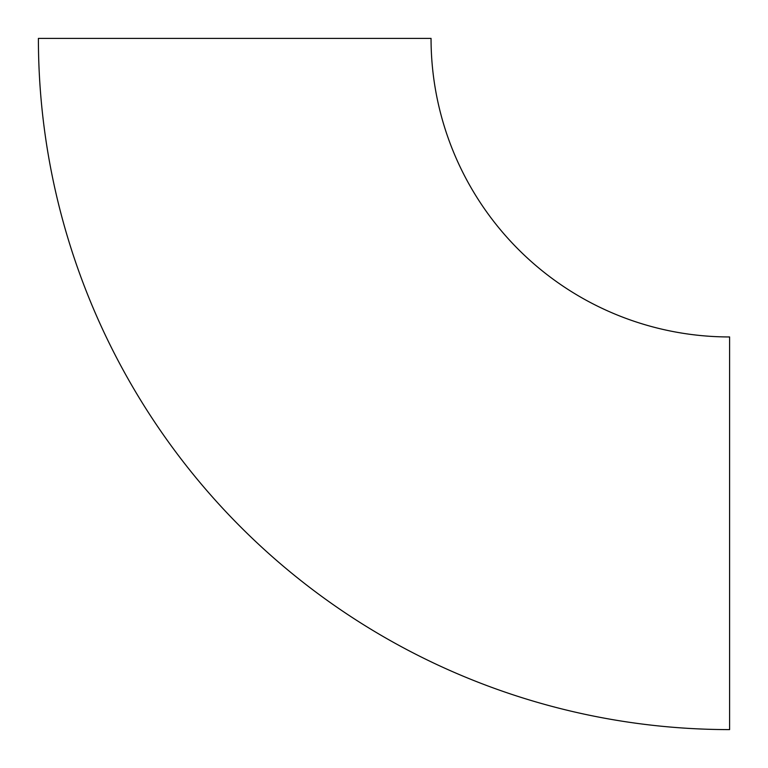 <?xml version="1.0" encoding="UTF-8"?>
<svg xmlns="http://www.w3.org/2000/svg" width="768" height="768" viewBox="0 0 768 768"><rect width="100%" height="100%" fill="white"/><g stroke="black" fill="none" stroke-linecap="round" stroke-linejoin="round"><path stroke-width="1.15" d="M729.6 729.6A691.2 691.2 0 0 1 38.4 38.4L431.05 38.4A298.55 298.55 0 0 0 729.6 336.95L729.6 729.6"/></g></svg>
